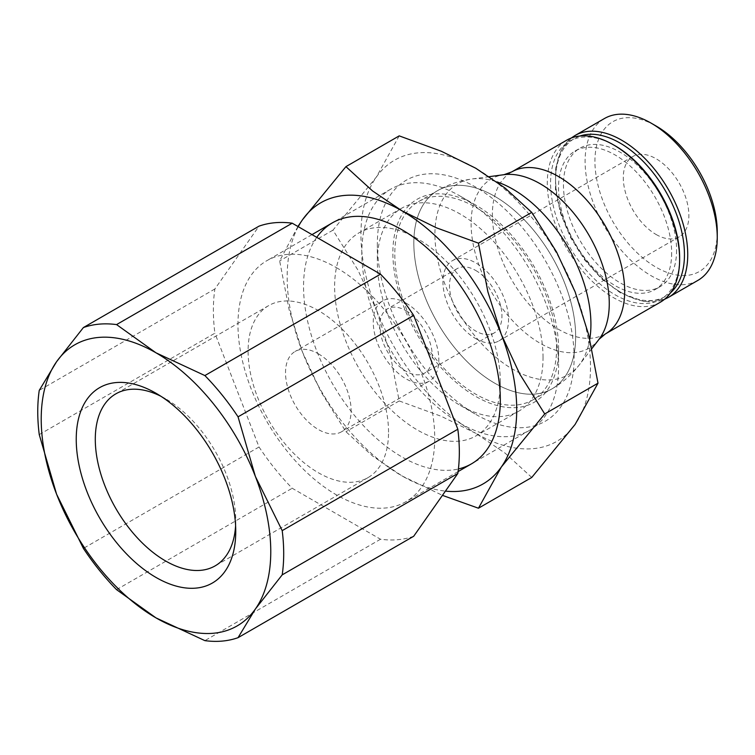 <?xml version="1.0" encoding="UTF-8"?>
<svg xmlns="http://www.w3.org/2000/svg" width="755" height="755" viewBox="0 0 755 755"><rect width="100%" height="100%" fill="white"/><g stroke="black" fill="none" stroke-linecap="round" stroke-linejoin="round"><path stroke-width="0.57" stroke-dasharray="3.77 2.83" d="M697.894 280.388A93.45 53.954 60 0 1 625.886 255.35A93.45 53.954 60 0 1 585.097 161.306A93.45 53.954 60 0 1 604.444 118.526M717.25 231.927A86.495 49.934 60 0 1 656.095 267.242A86.495 49.934 60 0 1 594.931 161.306A86.495 49.934 60 0 1 656.095 126M671.667 252.944A80.002 46.187 60 0 1 655.095 289.561A80.002 46.187 60 0 1 593.449 268.129A80.002 46.187 60 0 1 558.53 187.627A80.002 46.187 60 0 1 575.102 151A80.002 46.187 60 0 1 636.748 172.433A80.002 46.187 60 0 1 671.667 252.944M676.584 250.103A80.002 46.187 60 0 1 660.021 286.721A80.002 46.187 60 0 1 598.366 265.288A80.002 46.187 60 0 1 563.447 184.786A80.002 46.187 60 0 1 580.019 148.159A80.002 46.187 60 0 1 641.665 169.592A80.002 46.187 60 0 1 676.584 250.103M660.238 302.264A93.563 54.02 60 0 1 588.136 277.189A93.563 54.02 60 0 1 547.299 183.031A93.563 54.02 60 0 1 566.675 140.203M679.623 257.531A91.242 52.68 60 0 1 615.098 294.79A91.242 52.68 60 0 1 550.574 183.031A91.242 52.68 60 0 1 615.098 145.781M494.752 196.328A114.439 66.072 60 0 1 569.478 297.074A114.439 66.072 60 0 1 552.075 388.806A114.439 66.072 60 0 1 494.752 383.2A114.439 66.072 60 0 1 413.825 243.053A114.439 66.072 60 0 1 437.532 190.666A114.439 66.072 60 0 1 525.716 221.319A114.439 66.072 60 0 1 575.669 336.485A114.439 66.072 60 0 1 551.962 388.872A114.439 66.072 60 0 1 494.752 383.2A114.439 66.072 60 0 1 419.959 282.257A114.439 66.072 60 0 1 437.645 190.6A114.439 66.072 60 0 1 494.752 196.328M556.643 347.47A114.439 66.072 60 0 1 532.945 399.848A114.439 66.072 60 0 1 444.761 369.195A114.439 66.072 60 0 1 394.808 254.029A114.439 66.072 60 0 1 418.506 201.642A114.439 66.072 60 0 1 506.69 232.304A114.439 66.072 60 0 1 556.643 347.47M460.201 423.319A139.128 80.332 -120 0 0 529.765 430.208A139.128 80.332 -120 0 0 558.577 366.515A139.128 80.332 -120 0 0 460.201 196.111L460.201 196.111A139.128 80.332 -120 0 0 390.628 189.222A139.128 80.332 -120 0 0 361.815 252.916A139.128 80.332 -120 0 0 460.201 423.319M336.352 267.61A139.128 80.332 60 0 1 427.245 390.222A139.128 80.332 60 0 1 405.916 501.707A139.128 80.332 60 0 1 336.352 494.818A139.128 80.332 60 0 1 245.46 372.215A139.128 80.332 60 0 1 266.789 260.72A139.128 80.332 60 0 1 336.352 267.61M558.577 348.584A117.167 67.648 60 0 1 475.725 396.413A117.167 67.648 60 0 1 392.874 252.916A117.167 67.648 60 0 1 475.725 205.086A117.167 67.648 60 0 1 558.577 348.584L558.577 366.515M235.749 531.388L235.749 520.393A99.32 57.342 -120 0 0 165.515 398.753A99.32 57.342 -120 0 0 160.909 396.271M39.251 434.597L214.882 333.2A173.914 100.406 60 0 1 213.382 310.211A173.914 100.406 60 0 1 214.882 288.967L259.031 226.151M388.542 432.171A99.32 57.342 -120 0 0 345.195 332.228A99.32 57.342 -120 0 0 268.657 305.615A99.32 57.342 -120 0 0 248.093 351.084A99.32 57.342 -120 0 0 291.439 451.028A99.32 57.342 -120 0 0 367.978 477.641A99.32 57.342 -120 0 0 388.542 432.171M656.095 234.484A46.376 26.774 -120 0 0 679.283 236.777A46.376 26.774 -120 0 0 686.389 199.622A46.376 26.774 -120 0 0 656.095 158.748A46.376 26.774 -120 0 0 632.898 156.455A46.376 26.774 -120 0 0 625.791 193.62A46.376 26.774 -120 0 0 656.095 234.484M475.725 338.618A46.376 26.774 -120 0 0 498.913 340.911A46.376 26.774 -120 0 0 506.02 303.746A46.376 26.774 -120 0 0 475.725 262.882A46.376 26.774 -120 0 0 452.538 260.588A46.376 26.774 -120 0 0 445.431 297.744A46.376 26.774 -120 0 0 475.725 338.618M475.725 270.46A37.099 21.423 60 0 1 499.961 303.151A37.099 21.423 60 0 1 494.28 332.88A37.099 21.423 60 0 1 475.725 331.039A37.099 21.423 60 0 1 451.49 298.348A37.099 21.423 60 0 1 457.181 268.62A37.099 21.423 60 0 1 475.725 270.46M406.039 310.692A37.099 21.423 60 0 1 430.274 343.383A37.099 21.423 60 0 1 424.593 373.112A37.099 21.423 60 0 1 406.039 371.271A37.099 21.423 60 0 1 381.803 338.58A37.099 21.423 60 0 1 387.494 308.852A37.099 21.423 60 0 1 406.039 310.692M406.039 303.114A46.376 26.774 60 0 1 436.343 343.978A46.376 26.774 60 0 1 429.227 381.143A46.376 26.774 60 0 1 406.039 378.85A46.376 26.774 60 0 1 375.745 337.976A46.376 26.774 60 0 1 382.851 300.82A46.376 26.774 60 0 1 406.039 303.114M318.317 353.765A46.376 26.774 60 0 1 348.612 394.629A46.376 26.774 60 0 1 341.505 431.794A46.376 26.774 60 0 1 318.317 429.491A46.376 26.774 60 0 1 288.023 388.627A46.376 26.774 60 0 1 295.13 351.462A46.376 26.774 60 0 1 318.317 353.765M235.598 525.631A99.32 57.342 -120 0 0 235.749 520.393M413.683 536.276A173.914 100.406 60 0 1 380.501 539.24L292.204 488.259A173.914 100.406 60 0 1 259.031 446.988L214.882 333.2M380.501 539.24L204.879 640.636M214.882 288.967L39.251 390.363M116.572 589.655L292.204 488.259M259.031 446.988L83.399 548.385M543.043 357.549A117.167 67.648 -120 0 0 491.901 239.637A117.167 67.648 -120 0 0 401.613 208.248A117.167 67.648 -120 0 0 377.349 261.881A117.167 67.648 -120 0 0 460.191 405.378A117.167 67.648 -120 0 0 518.779 411.182A117.167 67.648 -120 0 0 543.043 357.549M377.349 243.95A139.128 80.332 -120 0 0 475.725 414.344A139.128 80.332 -120 0 0 574.111 357.549A139.128 80.332 -120 0 0 475.725 187.146A139.128 80.332 -120 0 0 377.349 243.95L377.349 261.881M500.32 382.209A117.167 67.648 -120 0 0 417.477 238.712A117.167 67.648 -120 0 0 358.889 232.908A117.167 67.648 -120 0 0 334.625 286.551A117.167 67.648 -120 0 0 385.767 404.463A117.167 67.648 -120 0 0 476.056 435.852A117.167 67.648 -120 0 0 500.32 382.209L500.32 400.15M316.741 237.353A139.128 80.332 -120 0 0 303.557 286.551A139.128 80.332 -120 0 0 356.539 417.911A139.128 80.332 -120 0 0 458.417 468.968M297.914 226.481L279.661 260.909L289.099 309.635L302.538 352.226L321.017 391.911L345.932 431.7L372.536 456.001L401.943 475.886A162.316 93.714 -120 0 0 445.431 491.109M298.244 226.679A162.316 93.714 -120 0 0 287.164 277.085A162.316 93.714 -120 0 0 302.538 352.226A162.316 93.714 -120 0 0 401.943 475.886L442.439 495.356M531.747 477.462L505.133 453.16L475.725 433.285A162.316 93.714 -120 0 0 575.131 424.404A162.316 93.714 -120 0 0 590.504 367.015A162.316 93.714 -120 0 0 575.131 291.874A162.316 93.714 -120 0 0 475.725 168.214A162.316 93.714 -120 0 0 376.33 177.095A162.316 93.714 -120 0 0 360.947 234.484A162.316 93.714 -120 0 0 376.33 309.625L357.851 269.941L332.946 230.152L376.33 177.095L399.206 135.872M475.725 433.285L441.288 416.307L399.206 400.943L389.769 352.217L376.33 309.625A162.316 93.714 -120 0 0 475.725 433.285M332.946 230.152L279.661 260.909M399.206 400.943L345.932 431.7M668.383 297.423A93.45 53.954 60 0 1 621.658 292.798A93.45 53.954 60 0 1 555.576 178.35A93.45 53.954 60 0 1 574.933 135.57M670.563 292.78A91.129 52.614 60 0 1 620.015 291.855A91.129 52.614 60 0 1 559.153 206.728A91.129 52.614 60 0 1 580.057 136.004M605.312 333.974A93.563 54.02 60 0 1 558.53 329.34A93.563 54.02 60 0 1 492.373 214.741A93.563 54.02 60 0 1 511.748 171.913M599.008 339.325A97.697 56.408 60 0 1 540.184 343.298A97.697 56.408 60 0 1 471.101 223.65A97.697 56.408 60 0 1 503.953 174.698M589.74 339.24A110.305 63.684 60 0 1 579.33 364.844A110.305 63.684 60 0 1 512.928 369.337A110.305 63.684 60 0 1 434.927 234.239A110.305 63.684 60 0 1 472.017 178.973A110.305 63.684 60 0 1 496.884 181.87M571.271 138.023L561.135 150.377L555.68 168.016L555.472 189.637L560.587 213.505L570.629 237.655L584.776 260.126L601.867 279.057L620.497 292.912L643.968 301.528L664.419 299.367M655.095 289.561L660.021 286.721M591.854 348.602L579.33 364.844C571.799 374.593 562.72 382.577 552.075 388.806M532.945 399.848L551.962 388.872M529.765 430.208L471.507 463.834M458.096 471.582L405.916 501.707M165.515 398.753L155.992 393.251M268.657 305.615L115.864 393.836M679.283 236.777L498.913 340.911M494.28 332.88L424.593 373.112M429.227 381.143L341.505 431.794M382.851 300.82L295.13 351.462M457.181 268.62L387.494 308.852M632.898 156.455L452.538 260.588M367.978 477.641L215.175 565.854M475.725 205.086L460.201 196.111M390.628 189.222L332.379 222.857M312.004 234.616L266.789 260.72M418.506 201.642L437.532 190.666M489.344 176.651L472.017 178.973C459.814 180.624 448.357 184.494 437.645 190.6M575.102 151L580.019 148.159M401.613 208.248L358.889 232.908M417.477 238.712L401.943 229.746M518.779 411.182L476.056 435.852M460.191 405.378L475.725 414.344"/><path stroke-width="1.13" d="M717.25 237.608L717.25 231.927A86.495 49.934 60 0 0 656.095 126L651.169 123.159A93.45 53.954 60 0 1 717.25 237.608A93.45 53.954 60 0 1 697.894 280.388L668.383 297.423A93.45 53.954 60 0 0 687.739 254.643A93.45 53.954 60 0 0 621.658 140.194A93.45 53.954 60 0 0 574.933 135.57L571.271 138.023M679.623 259.427L679.623 257.531A91.242 52.68 60 0 0 615.098 145.781L613.456 144.837A93.563 54.02 60 0 1 679.623 259.427A93.563 54.02 60 0 1 660.238 302.264L605.312 333.974A93.563 54.02 60 0 0 624.687 291.137A93.563 54.02 60 0 0 558.53 176.547A93.563 54.02 60 0 0 511.748 171.913L503.953 174.698A97.697 56.408 60 0 1 540.184 183.758A97.697 56.408 60 0 1 609.266 303.416A97.697 56.408 60 0 1 599.008 339.325L591.854 348.602M235.749 531.388A112.788 65.119 -120 0 0 155.992 393.251A112.788 65.119 -120 0 0 76.236 439.297A112.788 65.119 -120 0 0 155.992 577.433A112.788 65.119 -120 0 0 235.749 531.388M160.909 396.271A99.32 57.342 -120 0 0 115.864 393.836A99.32 57.342 -120 0 0 95.29 439.297A99.32 57.342 -120 0 0 138.646 539.249A99.32 57.342 -120 0 0 215.175 565.854A99.32 57.342 -120 0 0 235.598 525.631M238.052 637.673L255.388 609.002A162.316 93.714 -120 0 0 270.771 551.612A162.316 93.714 -120 0 0 255.388 476.471A162.316 93.714 -120 0 0 155.992 352.811A162.316 93.714 -120 0 0 56.597 361.692A162.316 93.714 -120 0 0 41.214 419.082A162.316 93.714 -120 0 0 56.597 494.223A162.316 93.714 -120 0 0 155.992 617.883L204.879 640.636A173.914 100.406 -120 0 0 238.052 637.673L413.683 536.276L457.832 473.46L282.2 574.866A173.914 100.406 -120 0 0 283.701 553.613A173.914 100.406 -120 0 0 282.2 530.633L457.832 429.227A173.914 100.406 60 0 1 459.333 452.217A173.914 100.406 60 0 1 457.832 473.46M83.399 327.557L259.031 226.151A173.914 100.406 60 0 1 292.204 223.187L116.572 324.593A173.914 100.406 -120 0 0 83.399 327.557L56.597 361.692L39.251 390.363A173.914 100.406 -120 0 0 37.75 411.617A173.914 100.406 -120 0 0 39.251 434.597L56.597 494.223L83.399 548.385A173.914 100.406 -120 0 0 116.572 589.655L155.992 617.883A162.316 93.714 -120 0 0 255.388 609.002L282.2 574.866M292.204 223.187L380.501 274.169A173.914 100.406 60 0 1 413.683 315.439L457.832 429.227M413.683 315.439L238.052 416.836A173.914 100.406 -120 0 0 204.879 375.565L380.501 274.169M204.879 375.565L155.992 352.811L116.572 324.593M282.2 530.633L255.388 476.471L238.052 416.836M511.748 171.913L566.675 140.203A93.563 54.02 60 0 1 613.456 144.837M574.933 135.57L604.444 118.526A93.45 53.954 60 0 1 651.169 123.159M458.417 468.968A139.128 80.332 -120 0 0 500.32 400.15A139.128 80.332 -120 0 0 401.943 229.746A139.128 80.332 -120 0 0 316.741 237.353M442.439 495.356L478.462 508.219L501.339 467.005A162.316 93.714 -120 0 0 516.722 409.616A162.316 93.714 -120 0 0 501.339 334.465A162.316 93.714 -120 0 0 401.943 210.815L372.536 190.93L345.932 166.638L302.538 219.696A162.316 93.714 -120 0 0 298.244 226.679M445.431 491.109A162.316 93.714 -120 0 0 501.339 467.005L544.723 413.948L519.817 374.15L501.339 334.465L487.9 291.883L478.462 243.157L436.381 227.793L401.943 210.815A162.316 93.714 -120 0 0 302.538 219.696L297.914 226.481M345.932 166.638L399.206 135.872L441.288 151.236L475.725 168.214L505.133 188.099L531.747 212.391L556.652 252.189L575.131 291.874L588.57 334.456L598.007 383.181L575.131 424.404L531.747 477.462L478.462 508.219M531.747 212.391L478.462 243.157M598.007 383.181L544.723 413.948M580.057 136.004A91.129 52.614 60 0 1 620.015 143.035A91.129 52.614 60 0 1 684.455 254.643A91.129 52.614 60 0 1 670.563 292.78M496.884 181.87A110.305 63.684 60 0 1 512.928 189.212A110.305 63.684 60 0 1 590.92 324.301A110.305 63.684 60 0 1 589.74 339.24M664.419 299.367L668.383 297.423M471.507 463.834L458.096 471.582M332.379 222.857L312.004 234.616M503.953 174.698L489.344 176.651M599.008 339.325L605.312 333.974"/></g></svg>
